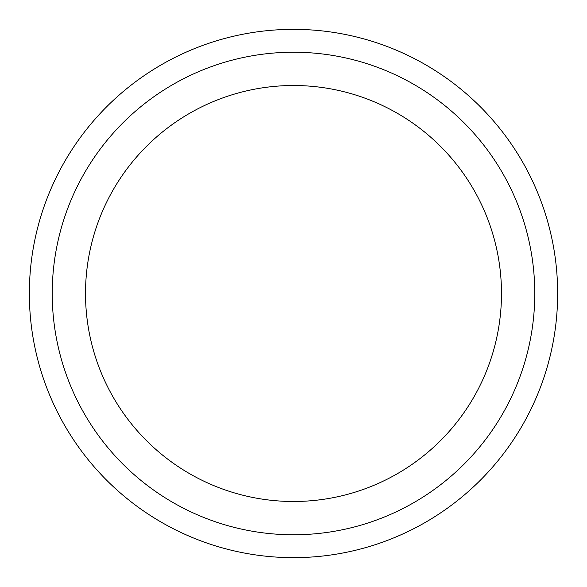 <?xml version="1.0" encoding="UTF-8"?>
<svg xmlns="http://www.w3.org/2000/svg" width="587" height="587" viewBox="0 0 587 587"><rect width="100%" height="100%" fill="white"/><g stroke="black" fill="none" stroke-linecap="round" stroke-linejoin="round"><path stroke-width="0.88" d="M293.5 85.511A207.989 207.989 0 0 0 85.511 293.5A207.989 207.989 0 0 0 293.5 501.489A207.989 207.989 0 0 0 501.489 293.5A207.989 207.989 0 0 0 293.5 85.511M293.5 534.772A241.272 241.272 0 0 0 534.772 293.5A241.272 241.272 0 0 0 293.5 52.228A241.272 241.272 0 0 0 52.228 293.5A241.272 241.272 0 0 0 293.5 534.772M293.5 557.65A264.15 264.15 0 0 0 557.65 293.5A264.15 264.15 0 0 0 293.5 29.35A264.15 264.15 0 0 0 29.35 293.5A264.15 264.15 0 0 0 293.5 557.65"/></g></svg>
